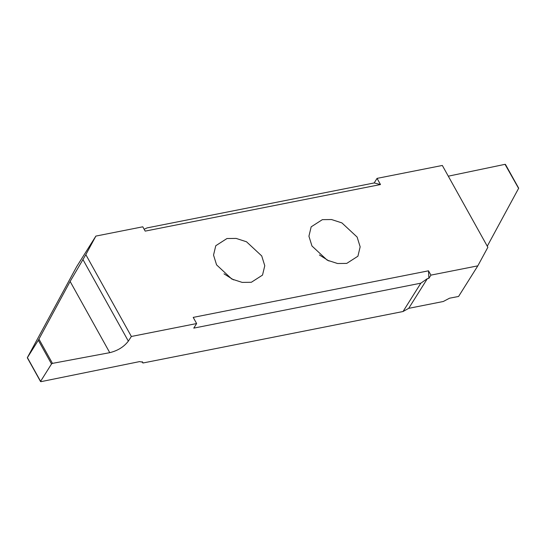 <?xml version="1.0" encoding="UTF-8"?>
<svg xmlns="http://www.w3.org/2000/svg" width="546" height="546" viewBox="0 0 546 546"><rect width="100%" height="100%" fill="white"/><g stroke="black" fill="none" stroke-linecap="round" stroke-linejoin="round"><path stroke-width="0.82" d="M223.99 273.833L233.627 279.886M216.578 264.871L213.534 255.091L215.779 245.72L226.972 238.527L236.138 238.418L246.505 241.776L261.725 255.938L264.769 265.718L262.524 275.095L251.331 282.282L242.165 282.391L231.797 279.033L216.578 264.871M487.871 247.277L477.818 265.847L430.91 275.129L428.508 270.816L193.209 317.39L196.635 323.553L131.368 336.473L128.344 341.127C123.969 346.846 117.772 350.696 109.76 352.668L52.457 363.377L51.522 363.964L38.322 340.247L70.127 281.463L85.824 254.654L95.878 236.084L142.786 226.802L145.188 231.115L380.487 184.541L377.054 178.378L442.328 165.458L487.871 247.277M85.824 254.654L131.368 336.473M357.118 237.053L360.155 246.833L357.917 256.21L346.717 263.404L337.558 263.513L327.19 260.155L311.964 245.993L308.927 236.213L311.172 226.836L322.365 219.649L331.531 219.54L341.898 222.898L357.118 237.053M319.383 254.955L329.02 261.008M408.701 308.347L403.03 311.52L420.843 283.176L427.375 278.631L408.701 308.347L443.277 301.501L449.549 298.198L458.572 296.464L477.818 265.847M448.3 176.181L505.036 164.332L518.598 188.377L487.271 246.198M505.036 164.332L505.398 164.66M377.054 178.378L374.181 182.951L147.106 227.894L144.158 229.259M374.181 182.951L380.487 184.541M27.464 357.425L76.638 266.701L95.878 236.084M40.957 381.668L40.602 381.333L40.957 381.668L139.585 361.602L142.765 362.23L142.902 363.008L142.172 361.698M38.322 340.247L27.402 357.616L40.602 381.333L51.522 363.964M403.03 311.52L142.902 363.008M420.843 283.176L193.762 328.126L196.635 323.553M428.508 270.816L428.897 278.33L427.375 278.631M428.897 278.33L430.91 275.129M38.964 339.134L52.457 363.377M109.76 352.668L70.127 281.463M82.849 259.398L128.344 341.127M505.439 164.414L518.7 188.234M40.561 381.586L27.3 357.767"/></g></svg>
